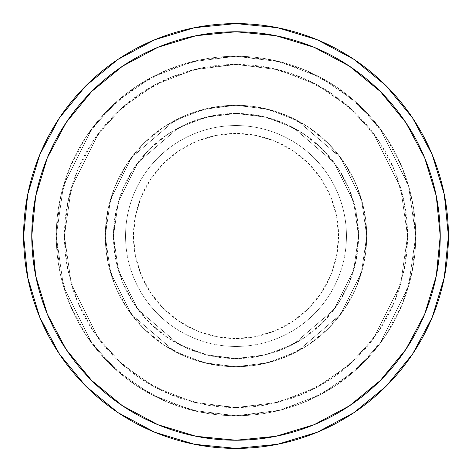 <?xml version="1.0" encoding="UTF-8"?>
<svg xmlns="http://www.w3.org/2000/svg" width="472" height="472" viewBox="0 0 472 472"><rect width="100%" height="100%" fill="white"/><g stroke="black" fill="none" stroke-linecap="round" stroke-linejoin="round"><path stroke-width="0.35" stroke-dasharray="2.36 1.77" d="M338.548 236A102.548 102.548 0 0 0 236 133.452A102.548 102.548 0 0 0 133.452 236L135.423 256.007L141.258 275.247L150.733 292.976L163.489 308.511L179.024 321.267L196.753 330.742L215.993 336.577L236 338.548L256.007 336.577L275.247 330.742L292.976 321.267L308.511 308.511L321.267 292.976L330.742 275.247L336.577 256.007L338.548 236L336.577 215.993L330.742 196.753L321.267 179.024L308.511 163.489L292.976 150.733L275.247 141.258L256.007 135.423L236 133.452L215.993 135.423L196.753 141.258L179.024 150.733L163.489 163.489L150.733 179.024L141.258 196.753L135.423 215.993L133.452 236A102.548 102.548 0 0 0 236 338.548A102.548 102.548 0 0 0 338.548 236M125.558 236A110.442 110.442 0 0 1 236 125.558A110.442 110.442 0 0 1 346.442 236A110.442 110.442 0 0 0 236 125.558A110.442 110.442 0 0 0 125.558 236L105.291 236L110.519 272.598L131.434 314.423L174.492 351.333L203.827 362.685L236 366.709L268.173 362.685L297.507 351.333L340.566 314.423L361.481 272.598L366.709 236L358.537 236L353.634 270.308L334.028 309.526L293.667 344.123L266.161 354.767L236 358.537L205.839 354.767L178.333 344.123L137.971 309.526L118.366 270.308L113.463 236L105.291 236L113.463 236L118.366 270.308L137.971 309.526L178.333 344.123L205.839 354.767L236 358.537L266.161 354.767L293.667 344.123L334.028 309.526L353.634 270.308L358.537 236L366.709 236L361.481 272.598L340.566 314.423L297.507 351.333L268.173 362.685L236 366.709L203.827 362.685L174.492 351.333L131.434 314.423L110.519 272.598L105.291 236L110.519 272.598L131.434 314.423L174.492 351.333L203.827 362.685L236 366.709L268.173 362.685L297.507 351.333L340.566 314.423L361.481 272.598L366.709 236L358.537 236L353.634 270.308L334.028 309.526L293.667 344.123L266.161 354.767L236 358.537L205.839 354.767L178.333 344.123L137.971 309.526L118.366 270.308L113.463 236L105.291 236L113.463 236L118.366 270.308L137.971 309.526L178.333 344.123L205.839 354.767L236 358.537L266.161 354.767L293.667 344.123L334.028 309.526L353.634 270.308L358.537 236L366.709 236L361.481 272.598L340.566 314.423L297.507 351.333L268.173 362.685L236 366.709L203.827 362.685L174.492 351.333L131.434 314.423L110.519 272.598L105.291 236L110.519 272.598L131.434 314.423L174.492 351.333L203.827 362.685L236 366.709L268.173 362.685L297.507 351.333L340.566 314.423L361.481 272.598L366.709 236L358.537 236L353.634 270.308L334.028 309.526L293.667 344.123L266.161 354.767L236 358.537L205.839 354.767L178.333 344.123L137.971 309.526L118.366 270.308L113.463 236L105.291 236L113.463 236L118.366 270.308L137.971 309.526L178.333 344.123L205.839 354.767L236 358.537L266.161 354.767L293.667 344.123L334.028 309.526L353.634 270.308L358.537 236L366.709 236L361.481 272.598L340.566 314.423L297.507 351.333L268.173 362.685L236 366.709L203.827 362.685L174.492 351.333L131.434 314.423L110.519 272.598L105.291 236A130.709 130.709 0 0 1 236 105.291A130.709 130.709 0 0 1 366.709 236A130.709 130.709 0 0 0 236 105.291A130.709 130.709 0 0 0 105.291 236A130.709 130.709 0 0 1 236 105.291A130.709 130.709 0 0 1 366.709 236A130.709 130.709 0 0 0 236 105.291A130.709 130.709 0 0 0 105.291 236A130.709 130.709 0 0 1 236 105.291A130.709 130.709 0 0 1 366.709 236L346.442 236L366.709 236A130.709 130.709 0 0 0 236 105.291A130.709 130.709 0 0 0 105.291 236A130.709 130.709 0 0 1 236 105.291A130.709 130.709 0 0 1 366.709 236A130.709 130.709 0 0 0 236 105.291A130.709 130.709 0 0 0 105.291 236A130.709 130.709 0 0 1 236 105.291A130.709 130.709 0 0 1 366.709 236A130.709 130.709 0 0 1 236 366.709A130.709 130.709 0 0 1 105.291 236A130.709 130.709 0 0 0 236 366.709A130.709 130.709 0 0 0 366.709 236A130.709 130.709 0 0 1 236 366.709A130.709 130.709 0 0 1 105.291 236A130.709 130.709 0 0 0 236 366.709A130.709 130.709 0 0 0 366.709 236A130.709 130.709 0 0 1 236 366.709A130.709 130.709 0 0 1 105.291 236L125.558 236A110.442 110.442 0 0 0 236 346.442A110.442 110.442 0 0 0 346.442 236A110.442 110.442 0 0 1 236 346.442A110.442 110.442 0 0 1 125.558 236M415.726 236L407.554 236A171.554 171.554 0 0 0 236 64.446A171.554 171.554 0 0 0 64.446 236L56.274 236A179.726 179.726 0 0 1 236 56.274A179.726 179.726 0 0 1 415.726 236L407.554 236L400.693 284.038L373.246 338.931L348.802 365.251L316.73 387.37L278.226 402.274L236 407.554L193.774 402.274L155.27 387.37L123.198 365.251L98.754 338.931L71.307 284.038L64.446 236L56.274 236L63.466 286.321L92.223 343.834L117.823 371.405L151.423 394.58L191.762 410.192L236 415.726L280.238 410.192L320.577 394.58L354.177 371.405L379.777 343.834L408.534 286.321L415.726 236L408.534 286.321L379.777 343.834L354.177 371.405L320.577 394.58L280.238 410.192L236 415.726L191.762 410.192L151.423 394.58L117.823 371.405L92.223 343.834L63.466 286.321L56.274 236L64.446 236L71.307 284.038L98.754 338.931L123.198 365.251L155.27 387.37L193.774 402.274L236 407.554L278.226 402.274L316.73 387.37L348.802 365.251L373.246 338.931L400.693 284.038L407.554 236L415.726 236A179.726 179.726 0 0 0 236 56.274A179.726 179.726 0 0 0 56.274 236A179.726 179.726 0 0 1 236 56.274A179.726 179.726 0 0 1 415.726 236L412.268 200.936L402.044 167.224L385.435 136.148L363.086 108.914L335.852 86.565L304.776 69.956L271.064 59.732L236 56.274L200.936 59.732L167.224 69.956L136.148 86.565L108.914 108.914L86.565 136.148L69.956 167.224L59.732 200.936L56.274 236L59.732 271.064L69.956 304.776L86.565 335.852L108.914 363.086L136.148 385.435L167.224 402.044L200.936 412.268L236 415.726L271.064 412.268L304.776 402.044L335.852 385.435L363.086 363.086L385.435 335.852L402.044 304.776L412.268 271.064L415.726 236A179.726 179.726 0 0 1 236 415.726A179.726 179.726 0 0 1 56.274 236A179.726 179.726 0 0 0 236 415.726A179.726 179.726 0 0 0 415.726 236L407.554 236L404.256 269.471L394.498 301.649L378.644 331.309L357.304 357.304L331.309 378.644L301.649 394.498L269.471 404.256L236 407.554L202.529 404.256L170.351 394.498L140.691 378.644L114.696 357.304L93.356 331.309L77.502 301.649L67.744 269.471L64.446 236L67.744 202.529L77.502 170.351L93.356 140.691L114.696 114.696L140.691 93.356L170.351 77.502L202.529 67.744L236 64.446L269.471 67.744L301.649 77.502L331.309 93.356L357.304 114.696L378.644 140.691L394.498 170.351L404.256 202.529L407.554 236L400.693 187.962L373.246 133.069L348.802 106.749L316.73 84.63L278.226 69.726L236 64.446L193.774 69.726L155.27 84.63L123.198 106.749L98.754 133.069L71.307 187.962L64.446 236L56.274 236L63.466 185.679L92.223 128.166L117.823 100.595L151.423 77.42L191.762 61.808L236 56.274L280.238 61.808L320.577 77.42L354.177 100.595L379.777 128.166L408.534 185.679L415.726 236L408.534 185.679L379.777 128.166L354.177 100.595L320.577 77.42L280.238 61.808L236 56.274L191.762 61.808L151.423 77.42L117.823 100.595L92.223 128.166L63.466 185.679L56.274 236L64.446 236L71.307 187.962L98.754 133.069L123.198 106.749L155.27 84.63L193.774 69.726L236 64.446L278.226 69.726L316.73 84.63L348.802 106.749L373.246 133.069L400.693 187.962L407.554 236L415.726 236A179.726 179.726 0 0 1 236 415.726A179.726 179.726 0 0 1 56.274 236L64.446 236A171.554 171.554 0 0 0 236 407.554A171.554 171.554 0 0 0 407.554 236L415.726 236M113.463 236A122.537 122.537 0 0 1 236 113.463A122.537 122.537 0 0 1 358.537 236A122.537 122.537 0 0 0 236 113.463A122.537 122.537 0 0 0 113.463 236L115.817 259.907L122.791 282.893L134.113 304.08L149.353 322.647L167.92 337.887L189.107 349.209L212.093 356.183L236 358.537L259.907 356.183L282.893 349.209L304.08 337.887L322.647 322.647L337.887 304.08L349.209 282.893L356.183 259.907L358.537 236L356.183 212.093L349.209 189.107L337.887 167.92L322.647 149.353L304.08 134.113L282.893 122.791L259.907 115.817L236 113.463L212.093 115.817L189.107 122.791L167.92 134.113L149.353 149.353L134.113 167.92L122.791 189.107L115.817 212.093L113.463 236A122.537 122.537 0 0 0 236 358.537A122.537 122.537 0 0 0 358.537 236A122.537 122.537 0 0 1 236 358.537A122.537 122.537 0 0 1 113.463 236L115.817 212.093L122.791 189.107L134.113 167.92L149.353 149.353L167.92 134.113L189.107 122.791L212.093 115.817L236 113.463L259.907 115.817L282.893 122.791L304.08 134.113L322.647 149.353L337.887 167.92L349.209 189.107L356.183 212.093L358.537 236L356.183 259.907L349.209 282.893L337.887 304.08L322.647 322.647L304.08 337.887L282.893 349.209L259.907 356.183L236 358.537L212.093 356.183L189.107 349.209L167.92 337.887L149.353 322.647L134.113 304.08L122.791 282.893L115.817 259.907L113.463 236L105.291 236L107.805 261.5L115.245 286.02L127.322 308.617L143.576 328.423L163.383 344.678L185.98 356.755L210.5 364.195L236 366.709L261.5 364.195L286.02 356.755L308.617 344.678L328.423 328.423L344.678 308.617L356.755 286.02L364.195 261.5L366.709 236L364.195 210.5L356.755 185.98L344.678 163.383L328.423 143.576L308.617 127.322L286.02 115.245L261.5 107.805L236 105.291L210.5 107.805L185.98 115.245L163.383 127.322L143.576 143.576L127.322 163.383L115.245 185.98L107.805 210.5L105.291 236A130.709 130.709 0 0 0 236 366.709A130.709 130.709 0 0 0 366.709 236A130.709 130.709 0 0 1 236 366.709A130.709 130.709 0 0 1 105.291 236A130.709 130.709 0 0 0 236 366.709A130.709 130.709 0 0 0 366.709 236A130.709 130.709 0 0 1 236 366.709A130.709 130.709 0 0 1 105.291 236L110.519 199.402L131.434 157.577L174.492 120.667L203.827 109.315L236 105.291L268.173 109.315L297.507 120.667L340.566 157.577L361.481 199.402L366.709 236L358.537 236L353.634 201.691L334.028 162.474L293.667 127.877L266.161 117.233L236 113.463L205.839 117.233L178.333 127.877L137.971 162.474L118.366 201.691L113.463 236L118.366 201.691L137.971 162.474L178.333 127.877L205.839 117.233L236 113.463L266.161 117.233L293.667 127.877L334.028 162.474L353.634 201.691L358.537 236L366.709 236L361.481 199.402L340.566 157.577L297.507 120.667L268.173 109.315L236 105.291L203.827 109.315L174.492 120.667L131.434 157.577L110.519 199.402L105.291 236L113.463 236L105.291 236L110.519 199.402L131.434 157.577L174.492 120.667L203.827 109.315L236 105.291L268.173 109.315L297.507 120.667L340.566 157.577L361.481 199.402L366.709 236L358.537 236L353.634 201.691L334.028 162.474L293.667 127.877L266.161 117.233L236 113.463L205.839 117.233L178.333 127.877L137.971 162.474L118.366 201.691L113.463 236L118.366 201.691L137.971 162.474L178.333 127.877L205.839 117.233L236 113.463L266.161 117.233L293.667 127.877L334.028 162.474L353.634 201.691L358.537 236L366.709 236L361.481 199.402L340.566 157.577L297.507 120.667L268.173 109.315L236 105.291L203.827 109.315L174.492 120.667L131.434 157.577L110.519 199.402L105.291 236L113.463 236L105.291 236L110.519 199.402L131.434 157.577L174.492 120.667L203.827 109.315L236 105.291L268.173 109.315L297.507 120.667L340.566 157.577L361.481 199.402L366.709 236L358.537 236L353.634 201.691L334.028 162.474L293.667 127.877L266.161 117.233L236 113.463L205.839 117.233L178.333 127.877L137.971 162.474L118.366 201.691L113.463 236L118.366 201.691L137.971 162.474L178.333 127.877L205.839 117.233L236 113.463L266.161 117.233L293.667 127.877L334.028 162.474L353.634 201.691L358.537 236L366.709 236L361.481 199.402L340.566 157.577L297.507 120.667L268.173 109.315L236 105.291L203.827 109.315L174.492 120.667L131.434 157.577L110.519 199.402L105.291 236L113.463 236M448.4 236A212.4 212.4 0 0 0 236 23.6A212.4 212.4 0 0 0 23.6 236A212.4 212.4 0 0 0 236 448.4A212.4 212.4 0 0 0 448.4 236L448.4 235.929"/><path stroke-width="0.71" d="M23.6 236A212.4 212.4 0 0 0 236 448.4A212.4 212.4 0 0 0 448.4 236L440.228 236A204.228 204.228 0 0 1 236 440.228A204.228 204.228 0 0 1 31.771 236L35.695 275.843L47.318 314.157L66.186 349.463L91.586 380.414L122.537 405.814L157.843 424.682L196.157 436.305L236 440.228L275.843 436.305L314.157 424.682L349.463 405.814L380.414 380.414L405.814 349.463L424.682 314.157L436.305 275.843L440.228 236L436.305 196.157L424.682 157.843L405.814 122.537L380.414 91.586L349.463 66.186L314.157 47.318L275.843 35.695L236 31.771L196.157 35.695L157.843 47.318L122.537 66.186L91.586 91.586L66.186 122.537L47.318 157.843L35.695 196.157L31.771 236L23.6 236L31.771 236A204.228 204.228 0 0 1 236 31.771A204.228 204.228 0 0 1 440.228 236L448.4 236A212.4 212.4 0 0 0 236 23.6A212.4 212.4 0 0 0 23.6 236A212.4 212.4 0 0 1 236 23.6A212.4 212.4 0 0 1 448.4 236A212.4 212.4 0 0 1 236 448.4A212.4 212.4 0 0 1 23.6 236L27.683 194.564L39.766 154.716L59.354 118.053M59.395 117.994L85.81 85.81L117.941 59.437M117.994 59.395L154.716 39.766L194.564 27.683L235.929 23.6M236 23.6L277.436 27.683L317.284 39.766L353.947 59.354M354.006 59.395L386.19 85.81L412.563 117.941M412.605 117.994L432.234 154.716L444.317 194.564L448.4 235.929M448.4 236L444.317 277.436L432.234 317.284L412.646 353.947M412.605 354.006L386.19 386.19L354.059 412.563M354.006 412.605L317.284 432.234L277.436 444.317L236.071 448.4M236 448.4L194.564 444.317L154.716 432.234L118.053 412.646M117.994 412.605L85.81 386.19L59.437 354.059M59.395 354.006L39.766 317.284L27.683 277.436L23.6 236.071"/></g></svg>
